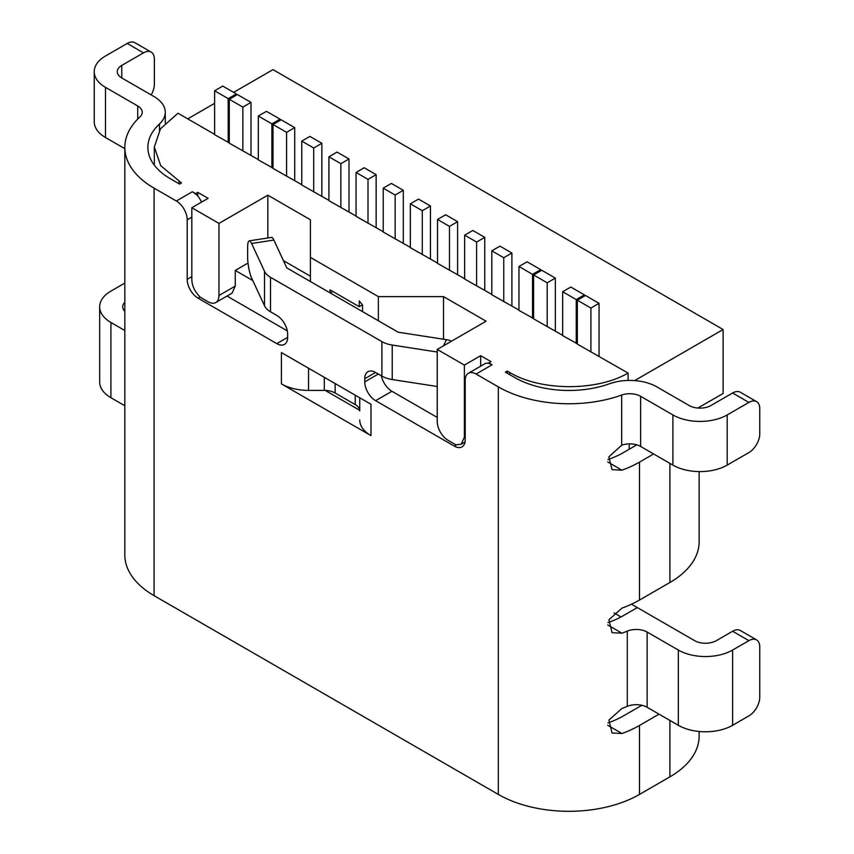 <?xml version="1.0" encoding="UTF-8"?>
<svg xmlns="http://www.w3.org/2000/svg" width="854" height="854" viewBox="0 0 854 854"><rect width="100%" height="100%" fill="white"/><g stroke="black" fill="none" stroke-linecap="round" stroke-linejoin="round"><path stroke-width="1.28" d="M272.992 168.078L258.324 159.922L258.324 116.027L266.469 111.33L280.048 119.165L280.048 120.425M562.669 335.323L533.611 318.852L533.611 274.967L541.756 270.259L555.335 278.105L555.335 331.085M328.907 200.359L301.772 184.998L301.772 141.113L313.717 148.009L321.862 143.301L309.917 136.405L301.772 141.113M258.324 159.602L229.278 143.152L229.278 99.267L242.856 107.102L251.001 102.395L237.423 94.559L229.278 99.267M229.278 142.842L214.621 134.686L214.621 90.791L222.755 86.094L236.334 93.929L236.334 95.189M214.621 134.366L177.974 113.219L160.456 128.815L154.318 147.069L160.744 165.729L181.496 182.959L179.596 184.058L170.362 178.732A76.785 44.333 180 0 1 147.87 147.379A76.785 44.333 180 0 1 159.474 123.958A38.398 22.172 0 0 0 165.27 112.237A38.398 22.172 0 0 0 154.019 96.566L121.77 77.949A15.361 8.871 180 0 1 117.276 71.672A15.361 8.871 180 0 1 121.77 65.406L143.483 52.863A15.361 8.871 -60 0 1 151.169 52.105A15.361 8.871 -60 0 1 154.35 59.139L154.35 84.215A15.361 8.871 -60 0 1 151.169 94.922M151.169 52.105L134.879 42.7A15.361 8.871 120 0 0 127.203 43.458L105.48 56.001A38.398 22.172 0 0 0 94.239 71.672A38.398 22.172 0 0 0 105.48 87.354L137.729 105.971A15.361 8.871 180 0 1 142.234 112.237A15.361 8.871 180 0 1 139.917 116.923A99.822 57.634 180 0 0 124.833 147.379L124.833 554.919A99.822 57.634 180 0 0 154.072 595.665L498.32 794.423A99.822 57.634 0 0 0 639.497 794.423L639.497 725.452A99.822 57.634 180 0 1 621.968 733.511L612.072 732.999L608.913 720.071L621.968 708.436A99.822 57.634 0 0 0 627.295 706.365L627.295 631.127A99.822 57.634 180 0 1 621.968 633.198L612.072 632.675L608.913 619.758L621.968 608.123A99.822 57.634 0 0 0 639.497 600.052L639.497 462.121A99.822 57.634 180 0 1 621.968 470.18L612.072 469.668L608.838 456.901L621.659 445.222L621.659 395.06A15.361 8.871 180 0 1 640.639 396.32L672.888 414.937A38.398 22.172 0 0 0 727.192 414.937L748.905 402.405A15.361 8.871 -60 0 1 756.591 401.636A15.361 8.871 -60 0 1 759.761 408.671L759.761 433.747A15.361 8.871 120 0 1 748.905 452.556L727.192 465.099A38.398 22.172 0 0 1 672.888 465.099L640.639 446.471A15.361 8.871 0 0 0 621.979 445.105L621.659 445.222M249.261 240.849L271.508 237.412A15.361 3.245 81.2 0 1 273.856 240.049L251.61 243.497A15.361 3.245 -98.8 0 0 249.261 240.849A15.361 3.245 -98.8 0 0 247.639 247.468L247.639 256.873A15.361 3.245 -98.8 0 0 251.61 277.977L264.526 305.807A23.037 13.301 0 0 0 270.494 311.774L276.792 315.414A15.361 8.871 60 0 1 287.649 334.224L287.649 337.351A15.361 8.871 60 0 1 284.467 344.386A15.361 8.871 60 0 1 276.792 343.628L198.064 298.174A15.361 8.871 60 0 1 187.197 279.365L187.197 219.798A15.361 8.871 -120 0 0 176.34 200.989L154.072 188.136A99.822 57.634 180 0 1 124.833 147.379M176.34 200.989L192.363 191.744L195.609 193.623L197.786 192.363L197.786 196.068M200.028 296.893C194.915 291.908 192.182 286.218 191.819 279.834L191.819 207.725L208.109 198.32L197.786 192.363M191.819 207.725L218.966 223.406L267.836 195.192L310.408 219.777L310.408 281.532M378.365 320.762L378.365 296.626L310.408 257.396M378.365 296.626L443.525 296.626L486.107 321.211L437.237 349.425L464.384 365.096L480.674 355.691L480.674 366.174M488.819 362.897L488.819 363.473A15.361 8.871 60 0 1 492.075 364.775L488.819 362.897L490.997 361.648L480.674 355.691M498.32 794.423L498.32 386.883L476.052 374.031A15.361 8.871 -120 0 0 468.376 373.273A15.361 8.871 -120 0 0 465.195 380.297L465.195 439.863A15.361 8.871 60 0 1 462.014 446.888A15.361 8.871 60 0 1 454.339 446.13L375.611 400.675A15.361 8.871 60 0 1 364.743 381.866L364.743 378.728A15.361 8.871 60 0 1 367.925 371.703A15.361 8.871 60 0 1 375.611 372.461L381.909 376.102A23.037 13.301 0 0 0 392.232 379.539L437.237 386.499M498.32 386.883A99.822 57.634 0 0 0 621.659 395.06M756.591 401.636L740.301 392.232A15.361 8.871 120 0 0 732.615 393L710.902 405.533A15.361 8.871 180 0 1 689.178 405.533L656.929 386.915A38.398 22.172 0 0 0 609.489 383.766A76.785 44.333 180 0 1 514.61 377.479L505.387 372.152L507.287 371.052L507.287 373.251M628.085 380.446L628.085 373.081C596.765 391.41 540.454 391.111 509.721 372.461L507.287 371.052M628.085 373.081L577.325 344.087L577.325 300.202L585.47 295.495L599.038 303.341L599.038 356.321M577.325 343.778L562.669 335.633L562.669 291.737L570.814 287.04L584.392 294.876L576.247 299.583L562.669 291.737M533.611 318.542L518.965 310.397L518.965 266.501L532.533 274.347L540.678 269.64L527.11 261.804L518.965 266.501M518.965 310.087L491.808 294.726L491.808 250.83L503.753 257.727L503.753 301.622M491.808 294.406L464.661 279.044L464.661 235.149L472.806 230.452L484.752 237.348L484.752 290.328M464.661 278.735L437.515 263.374L437.515 219.478L449.46 226.385L449.46 270.27M437.515 263.064L410.358 247.692L410.358 203.807L418.503 199.099L430.448 205.995L430.448 258.975M410.358 247.382L383.211 232.021L383.211 188.136L391.356 183.429L403.301 190.325L403.301 243.305M383.211 231.712L356.065 216.35L356.065 172.465L368.01 179.361L376.155 174.654L364.21 167.758L356.065 172.465M356.065 216.041L328.907 200.669L328.907 156.784L337.052 152.076L348.998 158.972L348.998 211.963M301.772 184.688L272.992 168.387L272.992 124.503L286.57 132.338L286.57 176.223M310.408 276.205L283.4 260.609M252.805 280.56L235.256 270.43L248.012 263.053M697.867 408.041L723.114 393.47L723.114 329.516L634.639 380.596M430.448 205.995L422.303 210.703L422.303 254.588M422.303 210.703L410.358 203.807M403.301 190.325L395.156 195.032L395.156 238.917M395.156 195.032L383.211 188.136M457.605 274.657L457.605 221.677L445.66 214.781L437.515 219.478M449.46 226.385L457.605 221.677M511.898 306.01L511.898 253.03L499.953 246.133L491.808 250.83M503.753 257.727L511.898 253.03M376.155 227.634L376.155 174.654M368.01 179.361L368.01 223.246M236.334 93.929L228.189 98.626L228.189 142.522M228.189 98.626L214.621 90.791M555.335 278.105L547.19 282.802L547.19 326.698M547.19 282.802L533.611 274.967M599.038 303.341L590.904 308.038L590.904 351.933M590.904 308.038L577.325 300.202M294.715 180.61L294.715 127.63L281.137 119.795L272.992 124.503M286.57 132.338L294.715 127.63M233.622 92.36L272.992 69.633L723.114 329.516M187.741 118.855L214.621 103.334M362.416 304.857L359.224 306.693L359.224 300.907L362.566 305.049L362.566 311.635M329.986 292.826L329.986 289.816L359.224 306.693M362.566 305.732L361.733 305.252M332.911 291.502L330.295 293.007M437.237 349.425L437.237 421.524A15.361 8.871 60 0 0 448.094 440.333L456.196 445.009M464.384 365.096L464.384 437.195L461.203 444.229L456.196 444.806M201.544 202.11A15.361 8.871 -120 0 0 195.886 194.039L195.609 193.623M218.966 223.406L218.966 295.505A15.361 8.871 60 0 1 215.784 302.54A15.361 8.871 60 0 1 208.109 301.772L200.028 297.117M235.256 270.43L235.256 286.101L232.074 293.135L215.784 302.54M267.836 237.978L267.836 195.192M443.525 296.626L443.525 339.219M437.237 387.043L435.967 386.307M192.363 191.744A15.361 8.871 60 0 1 195.609 194.2M251.001 155.375L251.001 102.395M242.856 107.102L242.856 150.987M321.862 196.292L321.862 143.301M313.717 148.009L313.717 191.894M540.678 270.889L540.678 269.64M532.533 274.347L532.533 318.232M484.752 237.348L476.607 242.056L476.607 285.941M476.607 242.056L464.661 235.149M348.998 158.972L340.853 163.68L340.853 207.565M340.853 163.68L328.907 156.784M584.392 296.124L584.392 294.876M576.247 299.583L576.247 343.468M359.747 397.793L359.747 410.87A15.361 8.871 0 0 0 359.715 410.315L325.257 390.417A15.361 8.871 0 0 0 324.296 390.395L308.55 390.395L308.55 368.234M488.819 363.27A15.361 8.871 -120 0 0 484.666 363.868L468.376 373.273M287.307 330.882L226.993 296.06M443.589 345.753L446.407 339.668L398.199 332.217L286.784 267.889L273.856 240.049M381.386 375.792A15.361 8.871 -120 0 0 391.901 391.271L375.611 400.675M437.237 417.446L391.901 391.271M636.806 444.859L623.206 452.716A76.785 44.333 180 0 1 607.963 459.537M639.497 462.121L653.62 453.965M698.86 408.105A99.822 57.634 0 0 0 698.946 407.422M281.404 383.905L281.404 352.563L370.999 404.284L370.999 435.636L281.404 383.905A38.398 22.172 0 0 0 308.55 390.395M251.61 243.497L264.526 271.326A23.037 13.301 0 0 0 270.494 277.294L381.909 341.621A23.037 13.301 0 0 0 392.232 345.059L437.237 352.019M359.747 419.954A38.398 22.172 0 0 0 370.999 435.636M699.138 731.483L699.138 736.116A99.822 57.634 180 0 1 669.899 776.862L639.497 794.423M641.834 705.297L623.206 716.047A76.785 44.333 180 0 1 607.963 722.868M627.295 631.127A15.361 8.871 180 0 1 647.14 632.056L678.322 650.054A38.398 22.172 0 0 0 732.615 650.054L748.905 640.649A15.361 8.871 -60 0 1 756.591 639.892L740.301 630.487A15.361 8.871 120 0 0 732.615 631.245L716.325 640.649A15.361 8.871 180 0 1 694.612 640.649L637.33 607.578L623.206 615.734A76.785 44.333 180 0 1 607.963 622.555M699.138 471.589L699.138 541.746A99.822 57.634 180 0 1 669.899 582.503L639.497 600.052M756.591 639.892A15.361 8.871 -60 0 1 759.761 646.926L759.761 697.077A15.361 8.871 120 0 1 748.905 715.887L732.615 725.292A38.398 22.172 180 0 1 678.322 725.292L647.14 707.293A15.361 8.871 0 0 0 627.295 706.365M639.497 725.452L659.042 714.168M637.319 607.578L631.48 604.205M614.047 612.948L620.986 616.962M124.833 405.746L110.913 397.708A38.398 22.172 180 0 1 99.662 382.026L99.662 306.789A38.398 22.172 0 0 0 110.913 322.47L124.833 330.509M124.833 283.08L110.913 291.118A38.398 22.172 0 0 0 99.662 306.789M124.833 311.304A15.361 8.871 180 0 1 122.698 306.789A15.361 8.871 180 0 1 124.833 302.284M94.239 71.672L94.239 121.834A38.398 22.172 0 0 0 105.48 137.505L124.833 148.681M359.715 410.315A15.361 8.871 0 0 0 355.253 404.604L335.152 393A15.361 8.871 0 0 0 325.257 390.417M446.407 339.668A15.361 12.116 24.9 0 1 451.467 341.205M280.048 119.165L271.903 123.862L271.903 167.758M271.903 123.862L258.324 116.027M143.483 52.863L127.203 43.458M476.052 374.031L492.075 364.775M748.905 402.405L732.615 393M465.195 436.725L464.384 437.195M235.256 286.101L218.966 295.505M179.052 183.749L179.052 181.55M509.721 372.461L509.721 374.66M629.184 449.268L629.184 443.888M199.964 297.075L198.064 298.174M276.792 343.628L287.649 337.351M187.197 219.798L191.819 217.129M607.685 461.939L621.968 470.18M381.909 341.621L381.909 376.102M270.494 277.294L270.494 311.774M154.072 188.136L154.072 595.665M187.197 279.365L191.819 276.696M375.611 372.461L364.743 378.728M364.743 381.866L378.322 374.031M454.339 446.13L456.239 445.03M324.296 390.395L324.296 377.319M640.639 396.32L640.639 446.471M727.192 414.937L727.192 465.099M672.888 414.937L672.888 465.099M669.899 463.37L669.899 582.503M607.685 624.947L621.968 633.198M748.905 640.649L732.615 631.245M647.14 632.056L647.14 707.293M607.685 725.27L621.968 733.511M669.899 720.434L669.899 776.862M137.729 119.048L137.729 105.971M121.77 77.949L121.77 65.406M159.474 123.958L159.474 130.288M105.48 87.354L105.48 137.505M355.253 404.604L355.253 395.188M335.152 383.595L335.152 393M732.615 650.054L732.615 725.292M678.322 650.054L678.322 725.292M110.913 397.708L110.913 322.47M264.526 271.326L264.526 305.807M392.232 345.059L392.232 379.539M465.014 442.02L461.203 444.229M154.318 165.153L154.318 147.069M165.27 112.237L165.27 123.051M699.138 407.305L699.138 408.116"/></g></svg>
